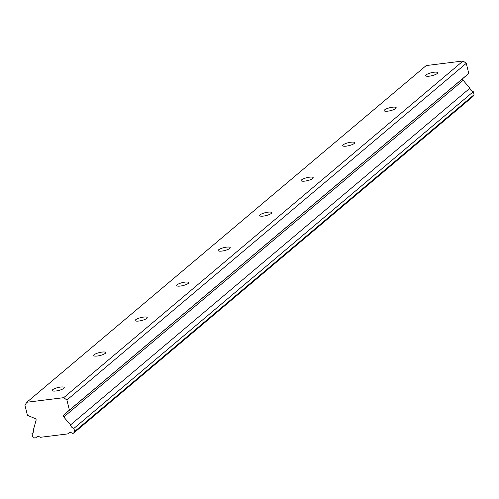 <?xml version="1.0" encoding="UTF-8"?>
<svg xmlns="http://www.w3.org/2000/svg" width="499" height="499" viewBox="0 0 499 499"><rect width="100%" height="100%" fill="white"/><g stroke="black" fill="none" stroke-linecap="round" stroke-linejoin="round"><path stroke-width="0.75" d="M52.682 389.719A6.194 1.503 -13.9 0 0 52.22 390.517A6.194 1.503 -13.9 0 0 57.217 390.792A6.194 1.503 -13.9 0 0 63.785 388.341A6.194 1.503 -13.9 0 0 64.246 387.542A6.194 1.503 -13.9 0 0 59.244 387.268A6.194 1.503 -13.9 0 0 52.682 389.719M426.127 74.894A6.194 1.503 -13.9 0 0 425.666 75.692A6.194 1.503 -13.9 0 0 430.662 75.967A6.194 1.503 -13.9 0 0 437.23 73.515A6.194 1.503 -13.9 0 0 437.685 72.717A6.194 1.503 -13.9 0 0 432.689 72.442A6.194 1.503 -13.9 0 0 426.127 74.894M384.629 109.874A6.194 1.503 -13.9 0 0 384.174 110.672A6.194 1.503 -13.9 0 0 389.17 110.946A6.194 1.503 -13.9 0 0 395.732 108.495A6.194 1.503 -13.9 0 0 396.194 107.697A6.194 1.503 -13.9 0 0 391.197 107.422A6.194 1.503 -13.9 0 0 384.629 109.874M343.137 144.853A6.194 1.503 -13.9 0 0 342.676 145.652A6.194 1.503 -13.9 0 0 347.678 145.926A6.194 1.503 -13.9 0 0 354.24 143.475A6.194 1.503 -13.9 0 0 354.702 142.677A6.194 1.503 -13.9 0 0 349.699 142.408A6.194 1.503 -13.9 0 0 343.137 144.853M301.646 179.833A6.194 1.503 -13.9 0 0 301.184 180.632A6.194 1.503 -13.9 0 0 306.18 180.906A6.194 1.503 -13.9 0 0 312.748 178.455A6.194 1.503 -13.9 0 0 313.204 177.656A6.194 1.503 -13.9 0 0 308.207 177.388A6.194 1.503 -13.9 0 0 301.646 179.833M260.147 214.813A6.194 1.503 -13.9 0 0 259.692 215.612A6.194 1.503 -13.9 0 0 264.688 215.886A6.194 1.503 -13.9 0 0 271.25 213.441A6.194 1.503 -13.9 0 0 271.712 212.636A6.194 1.503 -13.9 0 0 266.716 212.368A6.194 1.503 -13.9 0 0 260.147 214.813M218.656 249.793A6.194 1.503 -13.9 0 0 218.194 250.598A6.194 1.503 -13.9 0 0 223.196 250.866A6.194 1.503 -13.9 0 0 229.758 248.421A6.194 1.503 -13.9 0 0 230.22 247.616A6.194 1.503 -13.9 0 0 225.217 247.348A6.194 1.503 -13.9 0 0 218.656 249.793M177.164 284.773A6.194 1.503 -13.9 0 0 176.702 285.578A6.194 1.503 -13.9 0 0 181.698 285.846A6.194 1.503 -13.9 0 0 188.266 283.401A6.194 1.503 -13.9 0 0 188.728 282.602A6.194 1.503 -13.9 0 0 183.726 282.328A6.194 1.503 -13.9 0 0 177.164 284.773M135.666 319.759A6.194 1.503 -13.9 0 0 135.21 320.558A6.194 1.503 -13.9 0 0 140.207 320.826A6.194 1.503 -13.9 0 0 146.775 318.381A6.194 1.503 -13.9 0 0 147.23 317.582A6.194 1.503 -13.9 0 0 142.234 317.308A6.194 1.503 -13.9 0 0 135.666 319.759M94.174 354.739A6.194 1.503 -13.9 0 0 93.712 355.538A6.194 1.503 -13.9 0 0 98.715 355.806A6.194 1.503 -13.9 0 0 105.277 353.361A6.194 1.503 -13.9 0 0 105.738 352.562A6.194 1.503 -13.9 0 0 100.742 352.288A6.194 1.503 -13.9 0 0 94.174 354.739M63.71 397.672L26.821 402.25L426.202 65.562L463.084 60.984L63.71 397.672L66.897 400.017L69.398 410.122L63.672 415.043A1.378 1.198 49.9 0 0 63.772 416.996L70.521 424.905A3.973 3.462 -130.1 0 0 73.914 428.379L74.675 431.442L73.578 433.182L72.53 433.307A3.98 3.462 -130.1 0 0 68.257 433.338A3.98 3.462 -130.1 0 0 67.739 433.905L40.431 437.292A3.98 3.462 -130.1 0 0 36.159 437.317A3.98 3.462 -130.1 0 0 35.641 437.885L34.593 438.016L32.728 436.644L31.967 433.581L33.034 432.689M31.967 433.581A3.973 3.462 -130.1 0 0 32.554 433.194A3.973 3.462 -130.1 0 0 33.552 429.714A3.973 3.462 -130.1 0 0 33.495 429.496L36.04 420.439A1.378 1.198 49.9 0 0 35.198 418.574L27.451 415.324L24.95 405.219L26.821 402.25M463.084 60.984L466.272 63.329L66.897 400.017M466.272 63.329L468.773 73.434L463.047 78.355A1.378 1.198 -130.1 0 0 463.153 80.314L469.896 88.217A3.973 3.462 -130.1 0 0 473.295 91.691L474.05 94.754L472.952 96.494L73.578 433.182M36.801 436.906L35.641 437.885M67.739 433.905L68.906 432.92M474.05 94.754L74.675 431.442M73.914 428.379L473.295 91.691M70.521 424.905L469.896 88.217M63.772 416.996L463.153 80.314M69.398 410.122L468.773 73.434M463.047 78.355L63.672 415.043"/></g></svg>
